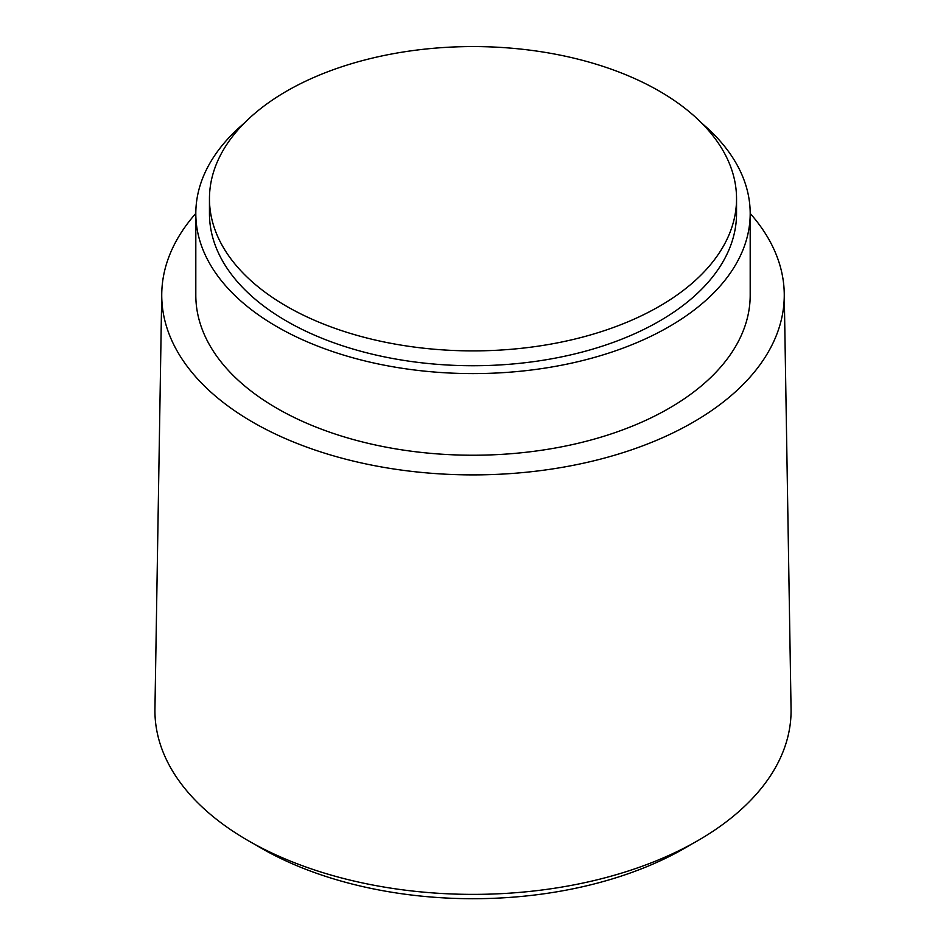 <?xml version="1.0" encoding="UTF-8"?>
<svg xmlns="http://www.w3.org/2000/svg" width="946" height="946" viewBox="0 0 946 946"><rect width="100%" height="100%" fill="white"/><g stroke="black" fill="none" stroke-linecap="round" stroke-linejoin="round"><path stroke-width="1.42" d="M286.638 306.315A263.544 152.164 0 0 0 573.855 339.307A263.544 152.164 0 0 0 736.544 198.731A263.544 152.164 0 0 0 659.362 91.135A263.544 152.164 0 0 0 372.145 58.155A263.544 152.164 0 0 0 209.456 198.731A263.544 152.164 0 0 0 286.638 306.315M209.456 198.731L209.456 213.571A263.544 152.164 0 0 0 286.638 321.155A263.544 152.164 0 0 0 573.855 354.147A263.544 152.164 0 0 0 736.544 213.571L736.544 198.731M244.068 123.335A277.19 160.028 0 0 0 195.81 213.571A277.19 160.028 0 0 0 277.001 326.725A277.19 160.028 0 0 0 579.07 361.419A277.19 160.028 0 0 0 750.19 213.571A277.19 160.028 0 0 0 701.932 123.335M195.81 213.571L195.81 295.199A277.19 160.028 0 0 0 277.001 408.353A277.19 160.028 0 0 0 579.07 443.047A277.19 160.028 0 0 0 750.19 295.199L750.19 213.571M195.81 213.441A311.258 179.705 0 0 0 161.754 293.497A311.258 179.705 0 0 0 252.901 422.259A311.258 179.705 0 0 0 593.473 460.891A311.258 179.705 0 0 0 784.246 293.497A311.258 179.705 0 0 0 750.19 213.441M161.754 293.497L154.943 708.992A318.069 183.642 0 0 0 248.089 840.592A318.069 183.642 0 0 0 596.11 880.064A318.069 183.642 0 0 0 791.057 708.992L784.246 293.497M254.699 844.293A299.906 173.142 0 0 0 260.942 848.006A299.906 173.142 0 0 0 691.301 844.293"/></g></svg>
